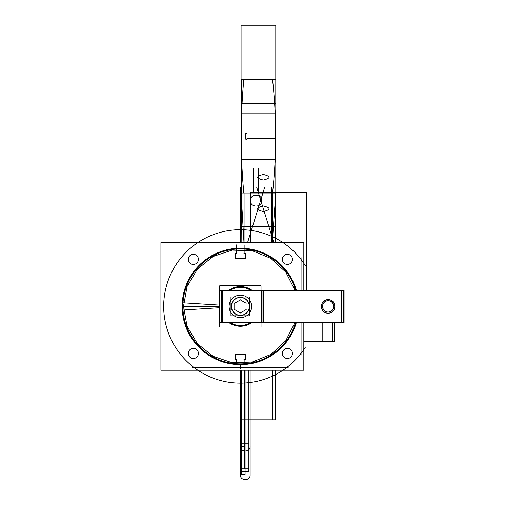 <?xml version="1.0" encoding="UTF-8"?>
<svg xmlns="http://www.w3.org/2000/svg" width="505" height="505" viewBox="0 0 505 505"><rect width="100%" height="100%" fill="white"/><g stroke="black" fill="none" stroke-linecap="round" stroke-linejoin="round"><path stroke-width="0.76" d="M222.339 322.739L222.339 290.078M261.375 290.078L219.953 290.078L219.953 322.739L261.375 322.739L261.375 290.078L344.069 290.078L344.069 322.739L343.255 322.739L343.255 290.078M219.953 322.108L344.069 322.108M343.255 322.739L261.375 322.739M262.954 322.108L262.954 290.703M221.525 290.078L221.525 322.739M263.761 290.078L263.761 322.739M239.679 317.664A11.28 11.28 0 0 0 251.667 306.409A11.28 11.28 0 0 0 239.679 295.147M241.1 295.147A11.28 11.28 0 0 0 229.106 306.409A11.28 11.28 0 0 0 241.1 317.664A11.28 11.28 0 0 0 251.667 306.049A11.28 11.28 0 0 0 240.386 295.128M219.953 290.703L344.069 290.703M341.683 322.739L341.683 290.078M328.496 312.027A5.631 5.631 0 0 0 333.773 306.409A5.631 5.631 0 0 0 328.496 300.784A5.631 5.631 0 0 0 322.512 306.409A5.631 5.631 0 0 0 328.496 312.027M328.143 312.039C335.364 312.526 335.364 300.286 328.143 300.772C335.408 300.425 335.408 312.387 328.143 312.039C320.921 312.526 320.921 300.286 328.143 300.772M327.72 299.648A6.767 6.767 0 0 1 334.91 306.409A6.767 6.767 0 0 1 327.72 313.163M328.572 313.163A6.767 6.767 0 0 1 321.376 306.409A6.767 6.767 0 0 1 328.572 299.648M261.034 322.739L261.034 327.057L219.738 327.057L219.738 285.761L261.034 285.761L261.034 290.078M229.1 322.739A19.853 19.853 0 0 0 251.679 322.739A19.853 19.853 0 0 1 229.1 322.739A19.853 19.853 0 0 0 251.679 322.739A19.853 19.853 0 0 1 229.1 322.739M251.679 290.078A19.853 19.853 0 0 0 229.1 290.078A19.853 19.853 0 0 1 251.679 290.078A19.853 19.853 0 0 0 229.1 290.078A19.853 19.853 0 0 1 251.679 290.078M305.424 347.08A76.709 76.709 0 0 1 190.391 364.585A76.709 76.709 0 0 1 190.391 248.226A76.709 76.709 0 0 1 305.424 265.731A76.709 76.709 0 0 0 190.391 248.226A76.709 76.709 0 0 0 190.391 364.585A76.709 76.709 0 0 0 305.424 347.08A76.709 76.709 0 0 1 190.391 364.585A76.709 76.709 0 0 1 190.391 248.226A76.709 76.709 0 0 1 305.424 265.731M303.821 322.739L303.821 370.228L160.931 370.228L160.931 242.583L303.821 242.583L303.821 290.078M240.55 248.921A57.488 57.488 0 0 1 295.507 290.078M295.507 322.739A57.488 57.488 0 0 1 183.157 300.999A57.488 57.488 0 0 1 240.228 248.921M296.29 322.739A58.239 58.239 0 0 1 182.267 302.748L219.738 305.108M250.297 322.739A19.102 19.102 0 0 1 230.482 322.739M294.895 290.078L285.773 272.088L270.951 258.415L252.292 250.764L232.136 250.108L213.015 256.521L197.335 269.203L187.065 286.556L183.492 306.409L182.179 306.409L183.492 306.409L187.065 326.255L197.335 343.608L213.015 356.29L232.136 362.704L252.292 362.047L270.951 354.403L285.773 340.724L294.895 322.739M244.193 364.496L246.213 364.01L234.566 364.01L236.586 364.496M296.29 290.078A58.239 58.239 0 0 0 182.267 310.064L219.738 307.703M230.482 290.078A19.102 19.102 0 0 1 250.297 290.078M236.586 248.315L234.566 248.801L246.213 248.801L244.193 248.315M301.068 355.211L301.068 322.739M301.068 290.078L301.068 257.6M288.254 245.039L192.525 245.039M288.254 367.773L192.525 367.773M198.402 353.752A5.056 5.056 0 0 0 193.358 348.381A5.056 5.056 0 0 0 188.314 353.752M188.314 353.121A5.056 5.056 0 0 0 193.358 358.493A5.056 5.056 0 0 0 198.402 353.121M292.464 353.752A5.056 5.056 0 0 0 287.421 348.381A5.056 5.056 0 0 0 282.377 353.752M282.377 353.121A5.056 5.056 0 0 0 287.421 358.493A5.056 5.056 0 0 0 292.464 353.121M292.464 259.69A5.056 5.056 0 0 0 287.421 254.324A5.056 5.056 0 0 0 282.377 259.69M282.377 259.059A5.056 5.056 0 0 0 287.421 264.431A5.056 5.056 0 0 0 292.464 259.059M198.402 259.69A5.056 5.056 0 0 0 193.358 254.324A5.056 5.056 0 0 0 188.314 259.69M188.314 259.059A5.056 5.056 0 0 0 193.358 264.431A5.056 5.056 0 0 0 198.402 259.059M244.142 363.966L244.142 359.112M243.947 359.308L245.462 359.308M245.26 359.503L245.26 354.422M245.462 354.617L235.317 354.617M235.513 354.422L235.513 359.503M235.317 359.308L236.832 359.308M236.637 359.112L236.637 363.966M236.637 244.843L236.637 253.699M236.832 253.504L235.317 253.504M235.513 253.308L235.513 258.396M235.317 258.194L245.462 258.194M245.26 258.396L245.26 253.308M245.462 253.504L243.947 253.504M244.142 253.699L244.142 244.843M230.955 315.827L249.823 315.827L249.823 296.984L230.955 296.984L230.955 315.827M240.386 315.467A9.058 9.058 0 0 1 231.328 306.409A9.058 9.058 0 0 1 240.386 297.344A9.058 9.058 0 0 1 249.451 306.409A9.058 9.058 0 0 1 240.386 315.467A9.058 9.058 0 0 0 249.451 306.409A9.058 9.058 0 0 0 240.386 297.344A9.058 9.058 0 0 0 231.328 306.409A9.058 9.058 0 0 0 240.386 315.467A9.058 9.058 0 0 1 231.328 306.409A9.058 9.058 0 0 1 240.386 297.344A9.058 9.058 0 0 1 249.451 306.409A9.058 9.058 0 0 1 240.386 315.467A9.058 9.058 0 0 0 249.451 306.409A9.058 9.058 0 0 0 240.386 297.344A9.058 9.058 0 0 0 231.328 306.409A9.058 9.058 0 0 0 240.386 315.467A9.058 9.058 0 0 0 249.451 306.409A9.058 9.058 0 0 0 240.386 297.344A9.058 9.058 0 0 0 231.328 306.409A9.058 9.058 0 0 0 240.386 315.467M239.831 315.309A8.92 8.92 0 0 0 249.312 306.409A8.92 8.92 0 0 0 239.831 297.502M240.948 297.502A8.92 8.92 0 0 0 231.467 306.409A8.92 8.92 0 0 0 240.948 315.309M234.585 309.559L240.557 313.005M240.216 313.005L246.194 309.559M246.023 309.855L246.023 302.956M246.194 303.252L240.216 299.806M240.557 299.806L234.585 303.252M234.756 302.956L234.756 309.855M240.386 192.998L275.496 192.998L275.496 242.583L275.496 192.998L240.386 192.998L240.386 242.583L240.386 187.065L240.386 242.583L240.386 187.065L256.635 187.065L273.817 242.583L256.635 187.065L240.386 187.065L271.797 187.065L271.797 242.583L271.797 187.065L240.386 187.065L240.386 222.755M250.461 200.605C250.114 193.339 262.07 193.339 261.723 200.605C262.07 207.864 250.114 207.864 250.461 200.605C250.114 193.339 262.07 193.339 261.723 200.605C262.07 207.864 250.114 207.864 250.461 200.605M264.753 187.065L247.57 242.583L264.753 187.065L281.001 187.065L264.753 187.065M281.001 242.583L281.001 187.065L281.001 242.583M303.821 340.951L322.802 340.951L322.802 322.739L322.802 340.951L303.821 340.951M241.081 192.998L241.081 242.583L241.081 192.998L275.793 192.998L241.081 192.998L275.793 192.998L241.081 192.998L241.081 242.583L241.081 192.998L275.793 192.998L275.793 79.594L241.081 79.594L241.081 192.998L275.793 192.998L275.793 79.594L241.081 79.594L241.081 242.583L241.081 192.998L243.984 242.583L241.081 192.998L241.081 242.583L241.081 192.998L272.561 192.998C276.702 155.199 276.702 117.394 272.561 79.594L241.081 79.594L241.081 192.998L272.561 192.998C276.702 155.199 276.702 117.394 272.561 79.594L241.081 79.594L241.081 242.583L241.081 25.25L241.081 242.583L241.081 192.998L241.081 242.583L241.081 192.998L275.793 192.998L241.081 192.998L275.793 192.998L241.081 192.998L241.081 242.583L241.081 192.998L275.793 192.998L275.793 79.594L241.081 79.594L241.081 192.998L275.793 192.998L275.793 79.594L241.081 79.594L241.081 242.583L241.081 192.998L275.793 192.998L241.081 192.998L275.793 192.998L241.081 192.998L241.081 242.583L241.081 192.998L275.793 192.998L241.081 192.998L275.793 192.998L241.081 192.998L241.081 242.583L241.081 192.998L241.081 242.583L241.081 192.998L241.081 242.583L241.081 192.998L241.081 242.583L241.081 192.998L241.081 242.583L241.081 192.998L275.793 192.998L275.793 79.594L243.814 79.594C240.311 117.394 240.311 155.199 243.814 192.998L275.793 192.998L275.793 79.594L243.814 79.594C240.311 117.394 240.311 155.199 243.814 192.998L275.793 192.998L241.081 192.998L275.793 192.998L241.081 192.998L241.081 242.583L241.081 192.998L275.793 192.998L275.793 138.654L246.958 138.654C244.71 142.612 244.71 129.981 246.958 133.939L275.793 133.939L275.793 25.25L241.081 25.25L275.793 25.25L275.793 79.594L241.573 79.594L241.573 192.998L241.1 242.583L241.573 192.998L275.793 192.998L275.793 138.654L246.958 138.654C244.71 142.612 244.71 129.981 246.958 133.939L275.793 133.939L275.793 79.594L241.573 79.594L241.573 192.998L275.793 192.998L241.081 192.998L275.793 192.998L241.573 192.998L241.1 242.583L241.573 192.998L275.793 192.998L241.573 192.998L275.793 192.998L275.793 79.594L241.573 79.594L241.573 192.998L275.793 192.998L275.793 79.594L241.573 79.594L241.573 192.998L275.793 192.998L275.793 79.594L241.081 79.594L241.081 192.998L275.793 192.998L275.793 79.594L241.081 79.594L241.081 192.998L275.793 192.998L275.793 79.594L241.081 79.594L241.081 192.998L275.793 192.998L275.793 79.594L241.081 79.594L241.081 192.998L275.793 192.998L275.793 79.594L241.081 79.594L241.081 192.998L275.793 192.998L275.793 79.594L241.081 79.594L241.081 192.998L275.793 192.998L275.793 79.594L241.081 79.594L241.081 192.998L275.793 192.998L275.793 79.594L241.081 79.594L241.081 192.998L275.793 192.998L275.793 79.594L241.081 79.594L241.081 192.998L275.793 192.998L275.793 79.594L241.081 79.594L241.081 192.998L275.793 192.998L241.081 192.998L275.793 192.998L241.081 192.998L275.793 192.998L241.081 192.998L275.793 192.998L275.793 79.594L275.793 192.998L241.081 192.998M275.793 242.583L275.793 192.998L275.793 242.583L275.793 192.998L275.793 242.583L275.793 192.998L275.793 242.583L275.793 192.998L275.793 242.583L275.793 192.998L272.302 242.583L275.793 192.998L275.793 242.583L275.793 168.045L253.459 168.045L253.459 192.998L253.459 168.045L275.793 168.045L275.793 242.583M306.352 290.078L306.352 192.43L250.783 192.43L250.783 242.583L250.783 192.43L250.783 242.583L250.783 192.43L306.352 192.43L250.783 192.43L306.352 192.43L306.352 290.078M241.081 370.228L241.081 419.813L275.793 419.813L275.793 370.228L275.793 419.813L275.793 370.228L275.793 419.813L275.793 370.228L275.793 419.813L275.793 370.228L275.793 419.813L275.793 370.228L275.793 419.813L275.793 370.228L275.793 419.813L241.081 419.813L275.793 419.813L241.081 419.813L275.793 419.813L241.081 419.813L275.793 419.813L241.081 419.813L275.793 419.813L241.081 419.813L275.793 419.813L241.081 419.813L241.081 370.228M328.143 313.176C336.93 313.416 336.93 299.396 328.143 299.635C319.362 299.396 319.362 313.416 328.143 313.176C336.93 313.416 336.93 299.396 328.143 299.635C319.362 299.396 319.362 313.416 328.143 313.176M219.738 306.409L182.905 306.409M275.793 159.523L241.081 159.523L241.081 226.474L275.793 226.474L275.793 159.523L241.081 159.523L241.081 226.474L275.793 226.474L275.793 159.523M263.339 174.459C270.914 176.321 270.914 178.177 263.339 180.039C255.77 178.177 255.77 176.321 263.339 174.459C270.914 176.321 270.914 178.177 263.339 180.039C255.77 178.177 255.77 176.321 263.339 174.459M263.339 205.964C270.914 207.82 270.914 209.682 263.339 211.538C255.77 209.682 255.77 207.82 263.339 205.964C270.914 207.82 270.914 209.682 263.339 211.538C255.77 209.682 255.77 207.82 263.339 205.964M241.081 113.07L275.793 113.07L275.793 103.355L241.081 103.355L241.081 113.07L275.793 113.07L275.793 103.355L241.081 103.355L241.081 113.07M303.821 341.424L334.241 341.424L334.241 322.739L334.241 341.424L303.821 341.424L332.441 341.424L332.441 322.739L332.441 341.424L332.441 322.739L332.441 341.424L303.821 341.424M244.395 370.228L244.395 443.182L248.851 443.182L248.851 370.228L248.851 443.182L244.395 443.182L244.395 370.228L244.395 468.848L240.386 468.848L240.386 471.771L248.851 471.771L248.851 370.228L248.851 471.771L248.851 468.848L244.849 468.848L244.849 370.228L244.849 468.848L248.851 468.848L248.851 471.771L240.386 471.771L241.51 474.877L241.51 370.228L241.51 474.877L240.386 471.771L248.851 471.771L240.386 471.771L240.386 468.848L244.395 468.848L244.395 370.228M240.386 370.228L240.386 443.182L241.51 446.287L240.386 443.182L244.849 443.182L240.386 443.182L240.386 370.228L240.386 446.287L245.083 446.287L245.083 370.228L245.083 446.287L245.083 370.228L245.083 446.287L240.386 446.287C240.09 452.575 250.436 452.575 250.133 446.287L250.133 370.228L250.133 446.287C250.436 452.575 240.09 452.575 240.386 446.287L245.083 446.287L240.386 446.287L241.51 443.182L240.386 446.287L240.386 370.228L240.386 474.877L245.083 474.877L245.083 370.228L245.083 474.877L245.083 370.228L245.083 474.877L240.386 474.877C240.09 481.164 250.436 481.164 250.133 474.877L250.133 370.228L250.133 474.877C250.436 481.164 240.09 481.164 240.386 474.877L245.083 474.877L240.386 474.877L241.51 471.771L241.51 370.228L241.51 471.771L240.386 474.877L240.386 370.228L240.386 474.877L240.386 370.228L240.386 474.877L240.386 370.228L240.386 474.877L240.386 370.228L240.386 471.771L240.386 370.228L240.386 419.813L275.496 419.813L275.496 370.228L275.496 419.813L240.386 419.813M240.386 368.429L240.386 364.648M241.579 168.045L241.15 242.583L241.579 168.045L258.238 168.045L241.579 168.045M275.755 242.583L275.755 192.998L258.238 192.998L258.238 168.045L258.238 192.998L275.755 192.998L241.1 192.998L241.1 242.583L241.1 192.998L275.774 192.998L275.774 242.583M272.795 242.583L272.795 192.998L244.079 192.998L244.079 242.583L244.079 192.998L272.795 192.998L272.795 242.583M244.079 370.228L244.079 419.813L272.795 419.813L272.795 370.228L272.795 419.813L244.079 419.813L244.079 370.228M275.774 419.813L275.774 370.228L275.774 419.813L241.1 419.813L275.774 419.813M241.1 370.228L241.1 419.813L241.1 370.228"/></g></svg>
